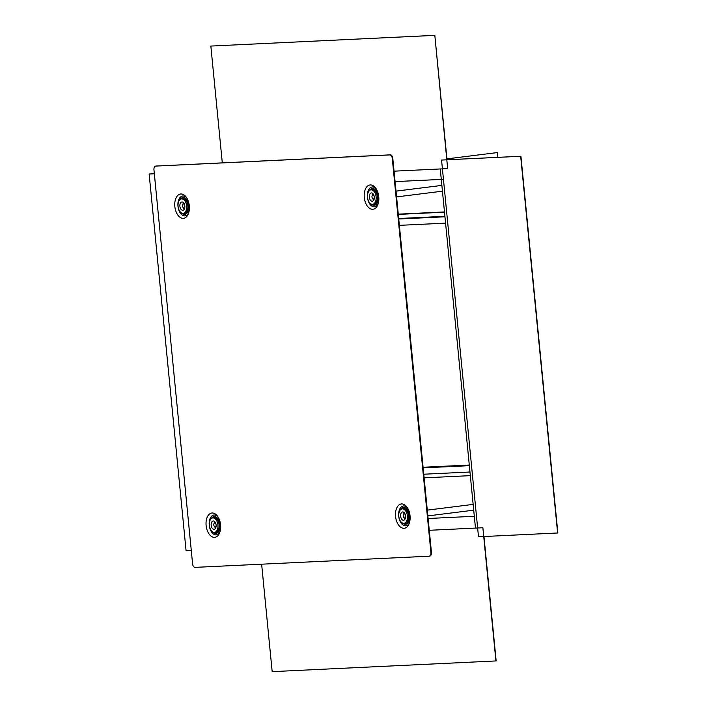 <?xml version="1.0" encoding="UTF-8"?>
<svg xmlns="http://www.w3.org/2000/svg" width="707" height="707" viewBox="0 0 707 707"><rect width="100%" height="100%" fill="white"/><g stroke="black" fill="none" stroke-linecap="round" stroke-linejoin="round"><path stroke-width="1.06" d="M153.958 169.804L192.596 563.868A3.632 2.139 82.9 0 0 195.097 567.368L429.131 556.197A3.632 2.139 -97.1 0 0 429.229 556.188A3.632 2.139 -97.1 0 0 430.917 552.485L392.279 158.421A3.632 2.139 82.9 0 0 389.787 154.921L155.752 166.092A3.632 2.139 -97.1 0 0 155.655 166.101A3.632 2.139 -97.1 0 0 153.958 169.804M189.308 205.825A12.249 7.229 82.9 0 1 188.354 213.797A12.249 7.229 82.9 0 1 180.692 217.721A12.249 7.229 82.9 0 1 174.841 206.515A12.249 7.229 82.9 0 1 178.164 195.079A12.249 7.229 82.9 0 1 186.277 197.218A12.249 7.229 82.9 0 1 189.308 205.825M220.584 524.824A12.249 7.229 -97.1 0 0 217.553 516.225A12.249 7.229 -97.1 0 0 209.449 514.077A12.249 7.229 -97.1 0 0 206.117 525.513A12.249 7.229 -97.1 0 0 211.976 536.719A12.249 7.229 -97.1 0 0 219.63 532.804A12.249 7.229 -97.1 0 0 220.584 524.824M395.575 516.463A12.249 7.229 82.9 0 1 398.898 505.028A12.249 7.229 82.9 0 1 407.011 507.175A12.249 7.229 82.9 0 1 410.042 515.774A12.249 7.229 82.9 0 1 409.088 523.754A12.249 7.229 82.9 0 1 401.426 527.669A12.249 7.229 82.9 0 1 395.575 516.463M364.291 197.465A12.249 7.229 -97.1 0 0 370.15 208.671A12.249 7.229 -97.1 0 0 377.812 204.756A12.249 7.229 -97.1 0 0 378.758 196.776A12.249 7.229 -97.1 0 0 375.735 188.177A12.249 7.229 -97.1 0 0 367.622 186.029A12.249 7.229 -97.1 0 0 364.291 197.465M376.257 188.955A9.995 5.903 82.9 0 0 369.894 188.053A9.995 5.903 82.9 0 0 367.428 197.173A9.995 5.903 -97.1 0 0 371.909 206.152A9.995 5.903 -97.1 0 0 378.121 203.872M371.175 188.91A8.422 4.967 82.9 0 1 371.334 188.822A8.422 4.967 82.9 0 1 378.298 196.661A8.422 4.967 -97.1 0 1 373.393 205.207A8.422 4.967 -97.1 0 1 373.216 205.171M369.187 190.802A8.298 4.896 82.9 0 1 371.016 188.981A8.298 4.896 82.9 0 1 377.883 196.705A8.298 4.896 -97.1 0 1 373.04 205.136L373.393 205.207M370.813 203.819A8.298 4.896 -97.1 0 0 373.04 205.136M156.079 166.057A3.632 2.139 82.9 0 1 156.176 166.039A3.632 2.139 82.9 0 1 156.274 166.03L390.308 154.851A3.632 2.139 -97.1 0 1 392.8 158.359L431.438 552.423A3.632 2.139 82.9 0 1 429.75 556.117A3.632 2.139 82.9 0 1 429.653 556.126L429.317 556.17M179.728 199.851A8.298 4.896 -97.1 0 1 181.558 198.031A8.298 4.896 -97.1 0 1 188.424 205.755A8.298 4.896 82.9 0 1 183.581 214.186A8.298 4.896 82.9 0 1 181.363 212.869M181.558 198.031L181.885 197.872A8.422 4.967 -97.1 0 1 188.849 205.702A8.422 4.967 82.9 0 1 183.935 214.256A8.422 4.967 82.9 0 1 183.758 214.212M188.672 212.913A9.995 5.903 82.9 0 1 182.459 215.202A9.995 5.903 82.9 0 1 177.97 206.223A9.995 5.903 -97.1 0 1 180.435 197.103A9.995 5.903 -97.1 0 1 186.798 198.004M212.639 531.867A8.298 4.896 82.9 0 0 214.866 533.184A8.298 4.896 82.9 0 0 219.709 524.753A8.298 4.896 -97.1 0 0 212.842 517.029A8.298 4.896 -97.1 0 0 211.013 518.85M214.866 533.184L215.211 533.255A8.422 4.967 82.9 0 0 220.124 524.709A8.422 4.967 -97.1 0 0 213.16 516.87A8.422 4.967 -97.1 0 0 213.001 516.958M218.083 517.003A9.995 5.903 -97.1 0 0 211.72 516.101A9.995 5.903 -97.1 0 0 209.245 525.221A9.995 5.903 82.9 0 0 213.735 534.2A9.995 5.903 82.9 0 0 219.948 531.911M400.462 509.8A8.298 4.896 82.9 0 1 402.292 507.979A8.298 4.896 82.9 0 1 409.159 515.703A8.298 4.896 -97.1 0 1 404.316 524.134L404.669 524.205A8.422 4.967 -97.1 0 0 409.583 515.659A8.422 4.967 82.9 0 0 402.619 507.829A8.422 4.967 82.9 0 0 402.46 507.909M402.097 522.827A8.298 4.896 -97.1 0 0 404.316 524.134M409.406 522.871A9.995 5.903 -97.1 0 1 403.193 525.151A9.995 5.903 -97.1 0 1 398.704 516.181A9.995 5.903 82.9 0 1 401.169 507.06A9.995 5.903 82.9 0 1 407.532 507.953M186.648 205.923A7.256 4.286 82.9 0 1 183.263 213.328A7.256 4.286 82.9 0 1 178.076 206.338A7.256 4.286 82.9 0 1 181.46 198.932A7.256 4.286 82.9 0 1 186.648 205.923M182.768 210.279A4.171 2.466 -97.1 0 0 182.883 210.271A4.171 2.466 -97.1 0 0 184.819 205.923A4.171 2.466 -97.1 0 0 181.955 201.981A4.171 2.466 -97.1 0 0 181.84 201.99A4.171 2.466 -97.1 0 0 179.905 206.347A4.171 2.466 -97.1 0 0 182.768 210.279M181.46 198.932L182.627 198.782A7.256 4.286 82.9 0 1 187.815 205.781A7.256 4.286 82.9 0 1 184.43 213.187L183.263 213.328M376.106 196.882A7.256 4.286 82.9 0 1 372.722 204.288A7.256 4.286 82.9 0 1 367.534 197.288A7.256 4.286 82.9 0 1 370.919 189.883A7.256 4.286 82.9 0 1 376.106 196.882M372.227 201.239A4.171 2.466 -97.1 0 0 372.333 201.221A4.171 2.466 -97.1 0 0 374.277 196.873A4.171 2.466 -97.1 0 0 371.414 192.931A4.171 2.466 -97.1 0 0 371.299 192.949A4.171 2.466 -97.1 0 0 369.363 197.297A4.171 2.466 -97.1 0 0 372.227 201.239M370.919 189.883L372.076 189.741A7.256 4.286 82.9 0 1 377.264 196.732A7.256 4.286 82.9 0 1 373.879 204.137L372.722 204.288M217.924 524.93A7.256 4.286 82.9 0 1 214.539 532.336A7.256 4.286 82.9 0 1 209.352 525.336A7.256 4.286 82.9 0 1 212.736 517.931A7.256 4.286 82.9 0 1 217.924 524.93M214.044 529.278A4.171 2.466 -97.1 0 0 214.159 529.269A4.171 2.466 -97.1 0 0 216.095 524.921A4.171 2.466 -97.1 0 0 213.231 520.979A4.171 2.466 -97.1 0 0 213.125 520.988A4.171 2.466 -97.1 0 0 211.19 525.345A4.171 2.466 -97.1 0 0 214.044 529.278M212.736 517.931L213.903 517.789A7.256 4.286 82.9 0 1 219.09 524.78A7.256 4.286 82.9 0 1 215.706 532.185L214.539 532.336M407.382 515.88A7.256 4.286 82.9 0 1 403.997 523.286A7.256 4.286 82.9 0 1 398.81 516.287A7.256 4.286 82.9 0 1 402.195 508.881A7.256 4.286 82.9 0 1 407.382 515.88M403.503 520.237A4.171 2.466 -97.1 0 0 403.617 520.228A4.171 2.466 -97.1 0 0 405.553 515.871A4.171 2.466 -97.1 0 0 402.69 511.939A4.171 2.466 -97.1 0 0 402.575 511.948A4.171 2.466 -97.1 0 0 400.639 516.296A4.171 2.466 -97.1 0 0 403.503 520.237M402.195 508.881L403.361 508.74A7.256 4.286 82.9 0 1 408.549 515.739A7.256 4.286 82.9 0 1 405.164 523.145L403.997 523.286M184.642 204.977A1.997 1.175 -97.1 0 0 182.68 204.721A1.997 1.175 -97.1 0 0 182.521 206.02A1.997 1.175 -97.1 0 0 183.016 207.425A1.997 1.175 -97.1 0 0 184.863 206.691M183.016 207.425L183.431 207.991A2.899 1.714 -97.1 0 0 184.5 208.751M183.785 203.068A2.899 1.714 -97.1 0 0 182.936 204.067L182.68 204.721M215.927 523.975A1.997 1.175 -97.1 0 0 213.956 523.719A1.997 1.175 -97.1 0 0 213.797 525.018A1.997 1.175 -97.1 0 0 214.292 526.423A1.997 1.175 -97.1 0 0 216.139 525.69M214.292 526.423L214.707 526.998A2.899 1.714 -97.1 0 0 215.776 527.749M215.061 522.066A2.899 1.714 -97.1 0 0 214.212 523.065L213.956 523.719M374.1 195.927A1.997 1.175 -97.1 0 0 372.129 195.671A1.997 1.175 -97.1 0 0 371.979 196.97A1.997 1.175 -97.1 0 0 372.465 198.375A1.997 1.175 -97.1 0 0 374.312 197.642M372.465 198.375L372.881 198.95A2.899 1.714 -97.1 0 0 373.95 199.701M373.243 194.027A2.899 1.714 -97.1 0 0 372.395 195.017L372.129 195.671M405.376 514.935A1.997 1.175 -97.1 0 0 403.405 514.678A1.997 1.175 -97.1 0 0 403.255 515.977A1.997 1.175 -97.1 0 0 403.75 517.374A1.997 1.175 -97.1 0 0 405.597 516.64M403.75 517.374L404.165 517.948A2.899 1.714 -97.1 0 0 405.226 518.699M404.519 513.026A2.899 1.714 -97.1 0 0 403.67 514.016L403.405 514.678M222.298 162.875L210.845 46.061L434.823 35.35L447.018 159.773L520.918 156.247L557.858 532.981L478.498 536.79L441.557 160.056L520.679 156.274L557.62 533.016M446.93 158.881L497.41 152.562L497.878 157.343M446.93 158.872L497.41 152.562M483.959 536.533L496.155 660.939L272.177 671.65L261.643 564.195M429.273 530.294L482.863 527.74L495.925 660.965M191.288 550.506L186.082 550.753L149.142 174.019L154.347 173.745M149.142 174.019L154.347 173.772M434.823 35.35L447.655 168.611L394.055 171.165M210.845 46.061L434.584 35.377M444.5 212.188L398.297 214.398M444.482 211.941L398.271 214.15M444.906 216.307L398.704 218.507M444.95 216.793L398.748 219.002M445.578 223.147L399.375 225.347M424.129 477.852L470.332 475.643M423.776 474.22L469.978 472.02M423.148 467.875L469.36 465.666M423.086 467.247L469.298 465.047M392.8 158.359L392.279 158.421M431.438 552.423L430.917 552.485M390.308 154.851L389.787 154.921M156.274 166.03L155.752 166.092M474.317 516.287L428.115 518.487M156.176 166.039L155.655 166.101M429.75 556.117L429.229 556.188M396.017 191.129L441.875 185.393M396.583 196.908L442.441 191.173M427.293 510.127L473.151 504.391M427.859 515.907L473.717 510.171M440.267 168.964L475.475 528.094M395.08 181.611L443.448 179.304"/></g></svg>
